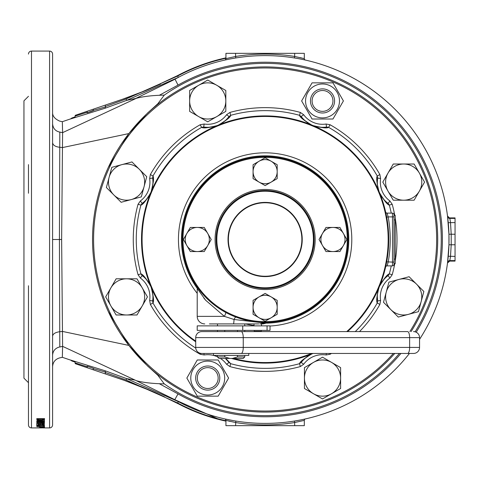 <?xml version="1.0" encoding="UTF-8"?>
<svg xmlns="http://www.w3.org/2000/svg" width="479" height="479" viewBox="0 0 479 479"><rect width="100%" height="100%" fill="white"/><g stroke="black" fill="none" stroke-linecap="round" stroke-linejoin="round"><path stroke-width="0.72" d="M386.499 216.149L386.691 217.161L388.176 216.891A125.109 125.109 0 0 1 388.176 262.109L387.086 265.881A1.509 1.509 0 0 0 385.619 267.048L385.643 266.947M409.838 331.6A171.536 171.536 0 0 0 265.127 67.964A171.536 171.536 0 0 0 204.168 399.839A171.536 171.536 0 0 0 393.337 353.454M394.744 353.454A172.59 172.59 0 0 1 92.537 239.5A172.59 172.59 0 0 1 265.127 66.91A172.59 172.59 0 0 1 411.09 331.6M150.616 192.929L150.933 192.199A26.381 26.381 0 0 1 142.137 203.395C143.742 203.192 146.568 199.701 150.616 192.929A3.012 1.012 -155.8 0 0 150.586 193.037C146.017 200.773 142.802 204.79 140.94 205.09L138.054 204.288L140.359 200.958A23.363 23.363 0 0 0 149.652 178.529L150.37 174.542A131.863 131.863 0 0 1 200.168 124.75L204.15 124.025A23.363 23.363 0 0 0 226.585 114.732L229.914 112.427A131.863 131.863 0 0 1 300.339 112.427L303.662 114.732A23.363 23.363 0 0 0 326.097 124.025L330.079 124.75L328.606 127.354C327.073 128.462 321.96 127.893 313.26 125.654A3.012 1.012 -69.2 0 0 313.164 125.6C320.816 127.528 325.283 127.995 326.558 127.001L326.097 124.025M394.762 263.618A131.863 131.863 0 0 1 392.199 274.712L389.894 278.042L388.116 275.605C386.511 275.808 383.685 279.299 379.631 286.071L379.32 286.801A26.381 26.381 0 0 1 388.116 275.605L389.307 273.91A128.863 128.863 0 0 0 391.259 265.881M377.308 296.896A26.381 26.381 0 0 1 379.32 286.801L379.027 287.538C377.518 292.693 376.943 295.812 377.308 296.896L377.62 300.938A26.381 26.381 0 0 1 377.308 296.896A26.381 26.381 0 0 0 377.62 300.938L377.266 302.979C376.165 301.453 376.734 296.333 378.967 287.634A3.012 1.012 20.8 0 0 379.027 287.538M330.079 124.75A131.863 131.863 0 0 1 379.877 174.542L380.601 178.529L377.62 178.062L377.308 182.104A26.381 26.381 0 0 1 377.62 178.062L377.266 176.021A128.863 128.863 0 0 0 328.606 127.354L326.558 127.001A26.381 26.381 0 0 1 312.428 125.306L313.164 125.6M141.521 239.5A123.6 123.6 0 0 0 195.713 341.772A123.6 123.6 0 0 1 265.127 115.9A123.6 123.6 0 0 1 347.556 331.6A123.6 123.6 0 0 0 388.726 239.5M197.216 293.358A86.675 86.675 0 0 1 265.127 152.825A86.675 86.675 0 0 1 351.796 239.5A86.675 86.675 0 0 1 270.03 326.031M217.089 125.6L217.825 125.306A26.381 26.381 0 0 1 203.689 127.001C204.97 127.995 209.431 127.528 217.089 125.6A3.012 1.012 -110.8 0 0 216.987 125.654C208.287 127.893 203.174 128.462 201.647 127.354A128.863 128.863 0 0 0 152.981 176.021L152.627 178.062A26.381 26.381 0 0 1 150.933 192.199L151.226 191.462C153.148 183.81 153.615 179.344 152.627 178.062A26.381 26.381 0 0 1 142.137 203.395L140.94 205.09A128.863 128.863 0 0 0 140.94 273.91C142.802 274.21 146.017 278.227 150.586 285.963A3.012 1.012 155.8 0 0 150.616 286.071C146.568 279.299 143.742 275.808 142.137 275.605L140.359 278.042L138.054 274.712A131.863 131.863 0 0 1 138.054 204.288M381.47 197.767L379.081 191.63M312.997 125.546L307.991 123.57M307.38 123.343L306.859 123.157M223.394 123.157L222.867 123.343M151.172 191.63L149.191 196.641M148.969 197.246L148.783 197.767M386.691 217.161L385.643 212.053M385.709 212.353L385.619 211.952A1.509 1.509 0 0 0 387.086 213.119L392.493 213.119A1.509 1.509 0 0 1 394.001 214.628L394.001 264.372L394.001 259.097L395.211 259.097L395.211 219.903L394.001 219.903L394.001 214.628A1.509 1.509 0 0 0 392.493 213.119A1.509 1.509 0 0 1 394.001 214.628M386.517 262.779L386.649 262.085M386.493 262.881L386.319 263.773M386.122 264.737L385.96 265.516M385.811 266.18L385.709 266.647M306.859 355.843L307.38 355.658M379.081 287.37L381.056 282.359M381.278 281.754L381.47 281.233M148.783 281.233L148.969 281.754M225.723 358.43L230.716 363.687A128.863 128.863 0 0 0 299.537 363.687C299.836 361.825 303.854 358.609 311.589 354.035A3.012 1.012 65.8 0 0 311.697 354.005C304.925 358.058 301.435 360.885 301.231 362.489A26.381 26.381 0 0 1 312.422 353.694L311.697 354.005M379.631 286.071A3.012 1.012 24.2 0 0 379.661 285.963C384.23 278.227 387.445 274.21 389.307 273.91L392.199 274.712M380.601 178.529A23.363 23.363 0 0 0 389.894 200.958L392.199 204.288L389.307 205.09C387.445 204.79 384.23 200.773 379.661 193.037A3.012 1.012 -24.2 0 0 379.631 192.929C383.685 199.701 386.511 203.192 388.116 203.395A26.381 26.381 0 0 1 379.32 192.205L379.631 192.929M379.027 191.462L379.32 192.199A26.381 26.381 0 0 1 377.308 182.104C376.943 183.188 377.518 186.307 379.027 191.462A3.012 1.012 -20.8 0 0 378.967 191.366C376.734 182.667 376.165 177.547 377.266 176.021L379.877 174.542M311.697 124.995L312.428 125.306A26.381 26.381 0 0 1 301.231 116.511C301.435 118.115 304.925 120.942 311.697 124.995A3.012 1.012 -65.8 0 0 311.589 124.965C303.854 120.391 299.836 117.175 299.537 115.313L300.339 112.427M326.558 127.001A26.381 26.381 0 0 1 301.231 116.511L299.537 115.313A128.863 128.863 0 0 0 230.716 115.313C230.411 117.175 226.393 120.391 218.663 124.965A3.012 1.012 -114.2 0 0 218.55 124.995C225.328 120.942 228.812 118.115 229.022 116.511L226.585 114.732M150.37 174.542L152.981 176.021C154.082 177.547 153.519 182.667 151.28 191.366A3.012 1.012 -159.2 0 0 151.226 191.462M151.226 287.538L150.933 286.801A26.381 26.381 0 0 1 152.627 300.938C153.615 299.656 153.148 295.19 151.226 287.538A3.012 1.012 159.2 0 0 151.28 287.634C153.519 296.333 154.082 301.453 152.981 302.979L150.37 304.458L149.652 300.471A23.363 23.363 0 0 0 140.359 278.042M254.014 325.457A86.675 86.675 0 0 1 245.458 323.912M217.49 356.837A23.363 23.363 0 0 0 204.15 354.975L200.168 354.25A131.863 131.863 0 0 1 150.37 304.458M389.894 278.042A23.363 23.363 0 0 0 380.601 300.471L379.877 304.458L377.266 302.979A128.863 128.863 0 0 1 355.256 331.6M331.468 353.454A131.863 131.863 0 0 1 330.079 354.25L326.097 354.975L326.337 353.454M326.097 354.975A23.363 23.363 0 0 0 303.662 364.268L300.339 366.573L299.537 363.687L301.231 362.489A26.381 26.381 0 0 1 313.021 353.454A26.381 26.381 0 0 0 312.428 353.694L313.164 353.4M229.914 366.573L226.585 364.268L229.022 362.489L225.346 358.43A26.381 26.381 0 0 1 229.022 362.489L230.716 363.687L229.914 366.573A131.863 131.863 0 0 0 300.339 366.573M312.997 353.454A123.6 123.6 0 0 1 231.459 358.43A123.6 123.6 0 0 0 312.997 353.454M138.054 274.712L140.94 273.91L142.137 275.605A26.381 26.381 0 0 1 150.933 286.795L150.616 286.071M229.914 112.427L230.716 115.313L229.022 116.511A26.381 26.381 0 0 1 217.825 125.306L218.55 124.995M142.137 275.605A26.381 26.381 0 0 1 152.627 300.938L152.981 302.979A128.863 128.863 0 0 0 195.749 348.095M229.022 116.511A26.381 26.381 0 0 1 203.689 127.001L201.647 127.354L200.168 124.75M391.259 213.119A128.863 128.863 0 0 0 389.307 205.09L388.116 203.395A26.381 26.381 0 0 1 377.308 182.104M301.231 116.511L303.662 114.732M389.894 200.958L388.116 203.395M203.689 127.001L204.15 124.025M380.601 300.471L377.62 300.938M152.627 178.062L149.652 178.529M330.079 354.25L329.63 353.454M142.137 203.395L140.359 200.958M303.662 364.268L301.231 362.489M152.627 300.938L149.652 300.471M204.15 354.975L203.916 353.454M200.671 353.358L200.168 354.25M394.001 264.372A1.509 1.509 0 0 1 392.493 265.881L387.086 265.881M387.289 265.234L387.966 262.893M387.086 213.119L388.176 216.891L392.493 216.891L392.493 213.119M386.691 261.839L392.493 262.109L392.493 216.891L394.001 216.891M323.211 297.591A82.148 82.148 0 0 0 323.211 181.409A82.148 82.148 0 0 0 207.036 181.409A82.148 82.148 0 0 0 207.036 297.591A82.148 82.148 0 0 0 323.211 297.591M206.503 180.876A82.903 82.903 0 0 1 323.744 180.876A82.903 82.903 0 0 1 323.744 298.124A82.903 82.903 0 0 1 206.503 298.124A82.903 82.903 0 0 1 206.503 180.876M230.483 204.862A48.99 48.99 0 0 1 299.764 204.862A48.99 48.99 0 0 1 299.764 274.138A48.99 48.99 0 0 1 230.483 274.138A48.99 48.99 0 0 1 230.483 204.862A48.99 48.99 0 0 0 230.483 274.138A48.99 48.99 0 0 0 299.764 274.138M216.161 240.997L216.143 240.44M265.127 288.49L266.084 288.478M314.092 238.003L314.104 238.56M265.019 190.51L264.186 190.522M263.624 190.534L264.049 190.522M254.618 191.654A48.99 48.99 0 0 1 254.936 191.582M262.151 190.6L261.815 190.624A48.99 48.99 0 0 0 261.54 190.642L261.211 190.666M256.469 191.283L255.618 191.444M250.99 192.594L250.511 192.744M255.481 287.532L255.852 287.604M256.475 287.717L256.876 287.789M250.218 286.167L252.409 286.813M264.079 288.478L264.624 288.484M262.66 288.424L260.816 288.298M260.019 288.22L259.654 288.184M260.115 288.232L260.612 288.28M259.624 288.178L261.732 288.37M217.095 229.86L217.023 230.225M216.909 230.848L216.837 231.255M218.46 224.591L217.813 226.789M217.616 227.543L217.49 228.076L217.616 227.543M216.149 238.47L216.137 238.925M216.137 238.997L216.143 238.686M216.197 237.033L216.328 235.189M216.4 234.393L216.442 234.027M216.394 234.494L216.346 234.985M216.448 234.003L216.257 236.105M218.22 253.636L218.364 254.109M216.909 248.158L217.065 249.008M216.268 243.087L216.292 243.416M216.227 242.476L216.251 242.811M264.396 190.516L264.971 190.51M265.623 190.516L266.258 190.522M268.713 288.358L269.042 288.334M268.096 288.4L268.438 288.376M273.784 287.717L274.629 287.556M279.257 286.406L279.736 286.256M313.984 235.913L313.955 235.584M314.02 236.524L314.002 236.189M313.577 232.267A48.99 48.99 0 0 1 313.625 232.62M313.344 230.842L313.182 229.992M312.033 225.364L311.883 224.891M314.05 241.967L313.925 243.811M313.847 244.607L313.805 244.973M313.859 244.506L313.907 244.015M313.805 244.997L313.996 242.895M314.11 239.745L314.11 240.075L314.11 239.745M313.434 231.357A48.99 48.99 0 0 1 313.5 231.758M313.152 249.14L313.23 248.775M313.344 248.152L313.416 247.745M311.787 254.409L312.434 252.211M312.631 251.457L312.763 250.924L312.631 251.457M274.766 191.468L274.395 191.396M273.778 191.283L273.371 191.211M280.035 192.833L277.838 192.187M277.084 191.995L276.551 191.863L277.084 191.995M267.593 190.576L269.432 190.702M270.234 190.78L270.599 190.816M270.132 190.768L269.641 190.72M270.623 190.822L268.515 190.63M265.528 190.51L265.887 190.516M259.373 190.852L259.726 190.81M278.269 192.307L277.401 192.073M312.314 252.643L312.553 251.774M314.104 238.608L314.11 239.243L314.104 238.608M313.775 233.746L313.817 234.099M251.978 286.693L252.852 286.927M264.725 288.49L264.36 288.484M270.88 288.148L270.521 288.19M217.933 226.357L217.7 227.226M216.143 240.392L216.137 239.757L216.143 240.392M216.478 245.254L216.436 244.901M394.001 215.382L395.211 215.382L395.211 219.903M395.211 259.097L395.211 263.618L394.001 263.618M313.476 362.399A18.088 18.088 0 0 1 331.564 362.399L322.523 357.178L304.434 367.621L304.434 388.505L322.523 398.953L340.611 388.505L340.611 378.063A18.088 18.088 0 0 1 313.476 393.726A18.088 18.088 0 0 1 313.476 362.399M331.564 362.399A18.088 18.088 0 0 1 340.611 378.063L340.611 367.621L331.564 362.399M310.464 100.937A12.059 12.059 0 0 1 322.523 88.878A12.059 12.059 0 0 1 334.581 100.937A12.059 12.059 0 0 1 322.523 112.996A12.059 12.059 0 0 1 310.464 100.937M312.092 100.937A10.424 10.424 0 0 1 322.523 90.507A10.424 10.424 0 0 1 332.947 100.937A10.424 10.424 0 0 1 322.523 111.362A10.424 10.424 0 0 1 312.092 100.937M207.73 366.004C204.814 366.237 204.814 366.237 207.73 366.004M205.467 366.219L206.132 366.112M207.73 390.122C204.814 389.888 204.814 389.888 207.73 390.122C210.646 389.888 210.646 389.888 207.73 390.122M209.994 366.219L209.61 366.154M195.672 378.063A12.059 12.059 0 0 1 207.73 366.004A12.059 12.059 0 0 1 219.789 378.063A12.059 12.059 0 0 1 207.73 390.122A12.059 12.059 0 0 1 195.672 378.063M197.3 378.063A10.424 10.424 0 0 1 207.73 367.638A10.424 10.424 0 0 1 218.155 378.063A10.424 10.424 0 0 1 207.73 388.493A10.424 10.424 0 0 1 197.3 378.063M207.73 395.019A16.957 16.957 0 0 1 190.774 378.063A16.957 16.957 0 0 1 207.73 361.106A16.957 16.957 0 0 1 224.687 378.063A16.957 16.957 0 0 1 207.73 395.019M207.73 359.974L197.288 359.974L186.846 378.063L197.288 396.151L218.173 396.151L228.615 378.063L218.173 359.974L207.73 359.974M307.835 109.416A16.957 16.957 0 0 1 314.038 86.25A16.957 16.957 0 0 1 337.204 92.459A16.957 16.957 0 0 1 331.001 115.625A16.957 16.957 0 0 1 307.835 109.416M338.186 91.89L332.965 82.849L312.074 82.849L301.632 100.937L312.074 119.026L332.965 119.026L343.407 100.937L338.186 91.89M259.097 296.89A12.059 12.059 0 0 1 271.156 296.89L265.127 293.405L253.068 300.369L253.068 314.29L265.127 321.253L277.185 314.29L277.185 307.332A12.059 12.059 0 0 1 259.097 317.775A12.059 12.059 0 0 1 259.097 296.89M271.156 296.89A12.059 12.059 0 0 1 277.185 307.332L277.185 300.369L271.156 296.89M322.511 245.529A12.059 12.059 0 0 1 322.511 233.471L319.032 239.5L325.995 251.559L339.916 251.559L346.88 239.5L339.916 227.441L332.953 227.441A12.059 12.059 0 0 1 343.401 245.529A12.059 12.059 0 0 1 322.511 245.529M322.511 233.471A12.059 12.059 0 0 1 332.953 227.441L325.995 227.441L322.511 233.471M253.068 171.668L253.068 178.631L265.127 185.595L277.185 178.631L277.185 164.71L265.127 157.747L259.097 161.225A12.059 12.059 0 0 1 277.185 171.668A12.059 12.059 0 0 1 259.097 182.11A12.059 12.059 0 0 1 259.097 161.225L253.068 164.71L253.068 171.668M197.294 251.559L204.258 251.559L211.221 239.5L204.258 227.441L190.331 227.441L183.367 239.5L186.852 245.529A12.059 12.059 0 0 1 197.294 227.441A12.059 12.059 0 0 1 207.736 245.529A12.059 12.059 0 0 1 186.852 245.529L190.331 251.559L197.294 251.559M217.49 325.87L217.49 323.912L209.425 323.912L233.429 323.912L209.425 323.912M204.755 323.912A7.538 7.538 0 0 1 197.216 316.374L224.388 316.374L205.611 300.201L197.216 288.466L197.216 316.374M214.556 305.195L201.755 292.956L196.486 285.993M258.84 323.912L233.429 323.912A7.538 0.659 -90 0 0 234.027 319.481A4.521 1.06 -69.4 0 1 235.979 317.11C250.547 321.427 260.265 323.187 265.127 322.403L266.318 322.397L264.186 322.966L234.027 319.481L224.388 316.374A4.521 0.796 -61.6 0 0 225.645 312.398M263.911 322.397A4.521 3.179 90.8 0 1 263.917 322.397L268.414 322.337M266.27 322.397L268.12 322.349M261.546 325.87L261.546 323.912L262.037 323.912L259.816 323.912A7.538 5.197 -90 0 0 262.336 322.966M265.127 322.403L263.288 322.385M203.85 298.064L205.611 300.201M264.809 322.966L264.18 322.966M264.127 322.966L260.528 323.912M217.49 330.39L217.49 331.6L201.743 331.6A6.029 6.029 0 0 0 195.713 337.629L195.713 347.425A6.029 6.029 0 0 0 201.743 353.454L248.769 353.454L248.769 355.412L213.496 355.412L213.496 353.454M412.766 353.454L241.188 353.454A6.029 2.06 90 0 0 243.248 347.425L419.55 347.425A6.029 6.029 0 0 1 413.521 353.454L407.569 353.454A6.029 2.06 90 0 0 409.635 347.425L409.635 337.629L195.713 337.629M201.743 331.6L407.569 331.6A6.029 2.06 -90 0 1 409.635 337.629L419.55 337.629L419.55 347.425A6.029 6.029 0 0 1 413.521 353.454M251.918 331.6L244.775 331.6L244.775 330.39M251.918 353.454L387.9 353.454M419.55 337.629A6.029 6.029 0 0 0 413.521 331.6A6.029 6.029 0 0 1 419.55 337.629A6.029 6.029 0 0 0 413.521 331.6M243.266 358.43L232.483 358.43L237.512 356.921L244.775 356.921L243.266 358.43M217.49 355.412L217.49 356.921L224.759 356.921L224.759 355.412M244.775 323.912L244.775 325.87M237.512 355.412L237.512 356.921M224.759 356.921L229.782 358.43L218.999 358.43L217.49 356.921M224.759 331.6L224.759 330.39M237.512 330.39L237.512 331.6M229.782 358.43L232.483 358.43M270.03 325.87L270.03 330.39L197.216 330.39L197.216 325.87L270.03 325.87M261.468 330.39L261.229 331.3L254.337 331.3L254.092 330.39M254.014 325.87L254.014 323.912M386.218 292.214A18.088 18.088 0 0 1 399.007 279.425L388.918 282.125L383.511 302.303L398.283 317.068L418.46 311.661L423.861 291.489L416.479 284.107A18.088 18.088 0 0 1 408.371 314.368A18.088 18.088 0 0 1 386.218 292.214M399.007 279.425A18.088 18.088 0 0 1 416.479 284.107L409.096 276.718L399.007 279.425M388.026 191.151A18.088 18.088 0 0 1 388.026 173.063L382.805 182.104L393.247 200.192L414.131 200.192L424.574 182.104L414.131 164.016L403.689 164.016A18.088 18.088 0 0 1 419.353 191.151A18.088 18.088 0 0 1 388.026 191.151M388.026 173.063A18.088 18.088 0 0 1 403.689 164.016L393.247 164.016L388.026 173.063M216.771 116.601A18.088 18.088 0 0 1 198.683 116.601L207.73 121.822L225.819 111.379L225.819 90.495L207.73 80.047L189.642 90.495L189.642 100.937A18.088 18.088 0 0 1 216.771 85.274A18.088 18.088 0 0 1 216.771 116.601M198.683 116.601A18.088 18.088 0 0 1 189.642 100.937L189.642 111.379L198.683 116.601M144.035 186.786A18.088 18.088 0 0 1 131.24 199.575L141.329 196.875L146.736 176.697L131.965 161.932L111.793 167.339L106.386 187.511L113.768 194.893A18.088 18.088 0 0 1 121.882 164.632A18.088 18.088 0 0 1 144.035 186.786M131.24 199.575A18.088 18.088 0 0 1 113.768 194.893L121.157 202.282L131.24 199.575M142.227 287.849A18.088 18.088 0 0 1 142.227 305.937L147.448 296.896L137.006 278.808L116.116 278.808L105.673 296.896L116.116 314.984L126.564 314.984A18.088 18.088 0 0 1 110.894 287.849A18.088 18.088 0 0 1 142.227 287.849M142.227 305.937A18.088 18.088 0 0 1 126.564 314.984L137.006 314.984L142.227 305.937M28.471 54.097A3.012 3.012 0 0 1 31.488 51.079L31.488 427.921A3.012 3.012 0 0 1 28.471 424.903L28.471 285.747M52.588 400.043L52.588 371.405L52.588 400.043M28.471 371.405L28.471 314.386M52.588 107.595L52.588 78.957L52.588 107.595M304.315 420.382L294.669 422.532L294.669 425.657L304.315 425.657L304.315 420.382A1.509 1.509 0 0 1 305.494 418.909L302.417 419.574A183.894 183.894 0 0 0 409.455 353.454A183.894 183.894 0 0 1 174.781 399.672L136.359 380.697C142.161 382.296 149.819 383.302 159.327 383.715L164.279 383.895L157.753 375.177L147.532 365.938L128.809 345.407L108.242 311.446M62.611 132.539C62.246 118.05 62.246 118.079 62.605 132.647L136.359 98.303L126.63 100.38L178.374 77.353L174.781 79.328A183.894 183.894 0 0 1 419.55 339.348A183.894 183.894 0 0 0 447.512 263.013L448.943 244.775L448.943 234.225L447.512 215.987A183.894 183.894 0 0 0 294.429 57.953L296.256 58.258M159.327 383.715L178.032 393.906L174.781 399.672L178.014 401.456M44.505 419.502L44.505 418.646L36.763 418.646L36.925 419.927L38.913 420.472L44.355 419.933L44.355 419.209L43.176 419.64M41.775 420.562L41.775 421.286L36.763 422.071L36.763 422.46L44.505 422.46L44.505 422.101L44.505 422.46M41.775 421.286L36.763 421.286L36.763 420.891L44.505 420.891L44.505 421.304L39.416 422.101L44.505 422.101M44.505 423.58L36.763 423.58L36.763 423.256L42.272 423.256L42.272 422.526M44.505 423.322L42.517 422.831L41.032 422.831L42.272 423.256M36.763 423.256L36.763 423.58M36.763 424.035L36.763 424.993L38.254 424.993L38.254 424.466L42.397 424.993L44.505 424.562L42.17 424.077L42.026 424.37L43.212 424.556L42.2 424.723L38.254 424.25M37.955 425.55L38.979 425.148L36.661 425.562L37.661 425.879L41.535 425.472L44.403 425.915L44.403 425.328L37.955 425.55L37.955 424.807M44.403 425.328L44.403 425.915M36.763 426.412L44.505 426.639L36.763 426.549M39.643 427.274L44.505 427.352L39.643 427.142M41.775 427.657L36.763 427.879L44.505 427.879M41.775 427.729L44.505 427.843M31.488 427.921L42.272 427.903M31.488 51.079L49.576 51.079L49.576 427.921L43.05 427.915M49.576 427.921A3.012 3.012 0 0 0 52.588 424.903L52.588 54.097A3.012 3.012 0 0 0 49.576 51.079M28.471 382.697L23.95 378.176L23.95 100.824L28.471 96.303M449.272 217.903L455.05 217.903L455.05 261.097L449.434 261.097M455.05 261.007L449.272 261.097M416.209 332.228A177.272 177.272 0 0 0 178.032 85.094L159.327 95.285C149.891 95.692 142.239 96.698 136.359 98.303M108.242 167.554L128.809 133.593L147.532 113.056L157.789 103.793L164.279 95.105L159.327 95.285M298.321 420.376A183.894 183.894 0 0 1 294.429 421.047L298.321 420.376A183.894 183.894 0 0 1 294.429 421.047L294.669 422.532A185.403 185.403 0 0 1 235.578 422.532L226.136 420.436M296.663 58.33L297.639 58.498M302.417 59.426L303.608 59.677M304.644 59.899L305.273 60.043M224.962 418.957L233.668 420.688M126.115 98.967L126.63 100.38L105.242 108.182L70.539 118.966L71.916 117.978L74.88 116.966L75.197 116.098L87.256 112.224L87.118 112.799L93.285 110.427L105.386 106.889L105.344 106.542L126.115 98.967L177.667 76.023A185.403 185.403 0 0 1 225.932 58.288L225.932 58.618L235.578 56.468L235.824 57.953L231.926 58.624M227.836 59.426L224.759 60.091A1.509 1.509 0 0 0 225.932 58.618L225.932 53.343L304.315 53.343L304.315 58.618L303.566 58.426M225.932 420.712A185.403 185.403 0 0 1 177.667 402.977L126.115 380.033L105.344 372.458L105.386 372.111L93.285 368.573L93.285 369.812L124.211 380.35L155.214 392.535L178.745 404.019A185.816 185.816 0 0 0 225.932 421.137M105.344 372.458L105.344 373.919M75.197 116.098L75.197 115.349L87.256 111.242L87.256 112.224M52.588 195.773L52.588 193.253M52.588 164.614L52.588 156.064M225.932 57.863A185.816 185.816 0 0 0 177.589 75.598L146.472 90.226L122.971 99.075L105.344 105.081L105.344 106.542M93.285 110.427L93.285 109.188L87.256 111.242M93.255 110.709L87.118 112.799M233.614 420.676L232.614 420.502M227.836 419.574L226.645 419.323M225.579 419.095L224.986 418.963M93.285 109.188L105.344 105.081M75.197 362.902L75.197 363.651L87.256 367.758L87.256 366.776L75.197 362.902L74.88 362.034L71.916 361.022L70.539 360.034L105.242 370.818L126.63 378.62L178.374 401.647L177.667 402.977M87.118 366.201L93.255 368.291L87.118 366.201L87.256 366.776M87.256 367.758L93.285 369.812M134.773 98.931L174.781 79.328A183.894 183.894 0 0 1 265.127 55.606M126.115 380.033L126.63 378.62L134.773 380.069M128.809 133.593L62.462 147.58L61.635 239.5L62.462 331.42L128.809 345.407M136.359 380.697L62.605 346.353C62.246 360.915 62.246 360.95 62.611 346.461M59.821 132.006L59.42 239.5L59.743 331.719L62.462 331.42L62.605 346.353L59.821 346.994M52.588 123.678L52.588 123.78C53.025 128.414 55.438 131.192 59.821 132.108L62.605 132.647L62.462 147.58L59.743 147.281C55.438 146.784 53.055 145.281 52.588 142.778M52.588 137.778L52.588 138.215M52.588 335.617L52.588 339.425M52.588 341.503L52.588 342.85M294.669 425.657L225.932 425.657L225.932 420.382A1.509 1.509 0 0 0 224.759 418.909M228.758 421.083L230.231 421.43M301.459 57.905L300.028 57.576M449.751 217.957A2.263 2.257 -7.3 0 1 447.512 215.987A183.894 183.894 0 0 0 294.429 57.953L294.669 56.468L304.315 58.618A1.509 1.509 0 0 0 305.494 60.091M449.751 261.043L447.512 263.013A2.263 2.257 -172.7 0 1 449.751 261.043M449.404 217.903L447.512 215.987M447.518 216.023A2.263 2.257 -7.3 0 0 449.757 217.993L450.505 222.615L448.254 222.741M455.05 222.615L450.505 222.615L451.206 234.237L451.206 244.763L450.505 256.385L449.757 261.007A2.263 2.257 -172.7 0 0 447.518 262.977M52.588 285.747L52.588 314.386M52.588 355.334L52.588 336.222C52.9 333.869 55.283 332.366 59.743 331.719L59.821 346.892C55.319 348.059 52.906 350.838 52.588 355.214L52.588 355.334M28.471 424.903L28.471 400.043M28.471 193.253L28.471 164.614M178.032 85.094L175.027 79.185M225.543 59.63L225.932 58.618M105.242 108.182L105.386 106.889M235.824 421.047L235.578 425.657M225.932 420.382L225.543 419.37M105.386 372.111L105.242 370.818M44.505 418.646L44.355 419.209M40.559 420.538L40.559 419.814M38.913 420.472L38.913 419.748M38.069 419.64L36.925 419.209L36.763 418.646M37.542 420.239L37.542 419.52M36.925 419.927L36.925 419.209M40.631 420.119L43.14 419.718L43.212 419.101L38.051 419.101L38.128 419.76L40.631 420.119M38.051 419.101L38.051 418.646M43.212 419.101L43.212 418.646M36.763 422.071L36.763 422.46M39.416 421.73L38.997 421.73M39.416 421.37L39.416 422.101M44.505 420.58L44.505 421.304M42.529 420.891L41.775 421.011M36.763 420.891L36.763 421.286M43.212 424.556L43.212 423.813M43.655 424.178L43.212 424.22M42.397 424.993L42.397 424.25M40.458 424.855L40.458 424.119M38.254 424.466L38.254 423.723M40.535 425.568L40.535 424.825M42.918 425.526L42.918 424.777M41.535 425.472L41.535 424.729M39.314 425.957L39.314 425.214M37.661 425.879L37.661 425.13M39.751 426.723L39.751 427.472M43.212 427.142L40.931 427.274L42.104 427.585M44.385 426.735L44.385 427.484M44.505 426.603L44.505 427.352L44.505 426.603M42.08 427.49L43.212 427.274M44.505 419.275L44.505 418.556M448.254 256.259L455.05 256.385M346.718 331.6A123.043 123.043 0 0 0 265.127 116.457A123.043 123.043 0 0 0 195.713 341.096M197.216 288.358A83.657 83.657 0 0 1 265.127 155.843A83.657 83.657 0 0 1 348.784 239.5A83.657 83.657 0 0 1 266.617 323.145M233.572 358.43A123.043 123.043 0 0 0 311.536 353.454M226.585 364.268A23.363 23.363 0 0 0 220.394 358.43M392.199 204.288A131.863 131.863 0 0 1 394.762 215.382M395.211 217.921A131.863 131.863 0 0 1 395.211 261.079M379.877 304.458A131.863 131.863 0 0 1 359.495 331.6M225.346 358.43A26.381 26.381 0 0 1 229.022 362.489M392.493 265.881L392.493 262.109L394.001 262.109M300.513 274.886A50.044 50.044 0 0 1 229.74 274.886A50.044 50.044 0 0 1 229.74 204.114A50.044 50.044 0 0 1 300.513 204.114A50.044 50.044 0 0 1 300.513 274.886M299.273 273.647A48.295 48.295 0 0 0 299.273 205.353A48.295 48.295 0 0 0 230.974 205.353A48.295 48.295 0 0 0 230.974 273.647A48.295 48.295 0 0 0 299.273 273.647M291.106 265.48A36.745 36.745 0 0 0 291.106 213.52A36.745 36.745 0 0 0 239.141 213.52A36.745 36.745 0 0 0 239.141 265.48A36.745 36.745 0 0 0 291.106 265.48M238.889 213.263A37.105 37.105 0 0 1 291.364 213.263A37.105 37.105 0 0 1 291.364 265.737A37.105 37.105 0 0 1 238.889 265.737A37.105 37.105 0 0 1 238.889 213.263M265.671 322.451A4.521 3.149 89.3 0 0 264.63 322.966A7.538 5.335 90 0 1 262.037 323.912M195.713 347.425L243.248 347.425L243.248 337.629A6.029 2.06 90 0 0 241.188 331.6M267.054 330.39L267.054 325.87M242.733 330.39L242.733 325.87M399.414 353.454A176.122 176.122 0 0 1 164.279 383.895M164.279 95.105A176.122 176.122 0 0 1 415.119 331.815M178.032 393.906A177.272 177.272 0 0 0 400.917 353.454M302.417 419.574A183.894 183.894 0 0 0 409.455 353.454M419.55 339.348A183.894 183.894 0 0 0 447.512 263.013M235.578 53.343L235.578 56.468A185.403 185.403 0 0 1 294.669 56.468L294.669 53.343M455.05 218.4L449.811 218.4A2.263 2.257 -7.2 0 1 447.566 216.424M455.05 234.237L448.943 234.225M455.05 244.763L448.943 244.775M455.05 260.6L449.811 260.6A2.263 2.257 -172.8 0 0 447.566 262.576M52.588 239.5L61.635 239.5M178.014 77.544L178.374 77.353L177.667 76.023M263.312 190.546L263.33 190.995M256.93 191.66L256.852 191.217M270.605 191.277L270.653 190.822M271.779 191.42L271.838 190.971M314.08 237.686L313.625 237.704M312.967 231.303L313.41 231.231M313.35 244.979L313.799 245.026M313.2 246.152L313.649 246.218M266.941 288.454L266.923 288.005M273.317 287.34L273.395 287.783M259.648 287.723L259.594 288.178M258.474 287.58L258.409 288.029M216.173 241.314L216.622 241.296M217.286 247.697L216.837 247.769M216.897 234.021L216.448 233.974M217.047 232.848L216.598 232.782M269.066 322.307L263.306 323.912M197.216 288.466L196.45 285.939M244.775 355.412L244.775 356.921M52.588 112.278C52.397 115.984 54.756 118.924 59.677 121.109L62.336 121.696L75.437 117.247M75.437 361.753L62.336 357.304L59.677 357.891C55.253 359.184 52.894 362.13 52.588 366.722M178.637 403.959L156.178 392.972M124.211 380.35L141.712 386.828L155.214 392.535L124.211 380.35L142.425 387.116L155.214 392.535M156.447 393.091L164.465 396.816M219.813 419.706L174.823 399.702M156.148 392.954L178.739 404.013M146.52 90.202L122.995 99.063C130.809 96.596 148.49 89.453 146.478 90.22L160.615 84.017M146.484 90.214L146.885 90.052M124.241 98.638L123.69 98.824M123.684 98.83L123.085 99.033M177.583 75.598L147.46 89.812L177.487 75.652M146.448 90.232L143.478 91.447M140.82 92.513L135.587 94.537M135.383 94.614L123.576 98.866M146.472 90.226L147.46 89.812M455.05 217.903L449.434 217.903M75.149 361.657L75.472 361.771"/></g></svg>
